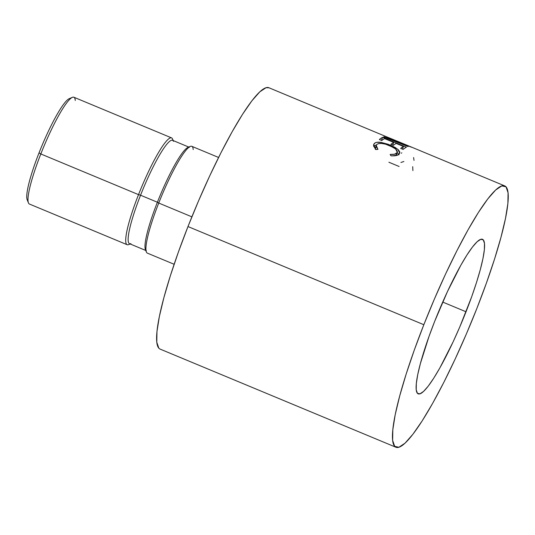 <?xml version="1.0" encoding="UTF-8"?>
<svg xmlns="http://www.w3.org/2000/svg" width="535" height="535" viewBox="0 0 535 535"><rect width="100%" height="100%" fill="white"/><g stroke="black" fill="none" stroke-linecap="round" stroke-linejoin="round"><path stroke-width="0.8" d="M72.365 97.35L69.236 98.681A55.386 8.42 112.6 0 0 39.028 152.883L40.814 153.96A57.847 8.794 -67.4 0 1 72.365 97.35A57.847 8.794 -67.4 0 1 75.275 100.48M70.587 98.534A55.386 8.42 112.6 0 0 39.028 152.883A55.386 8.42 112.6 0 0 28.021 200.792M466.025 311.771A83.694 12.726 -67.4 0 1 418.189 393.854A83.694 12.726 -67.4 0 1 434.667 321.388L429.03 336.375L420.403 363.512L417.735 374.62L416.33 383.508L416.223 389.814L417.434 393.312L419.908 393.854L423.553 391.433L428.227 386.136L433.751 378.158L439.91 367.826L453.185 341.711L459.786 326.938L471.663 296.791L476.484 282.567L480.296 269.653L482.958 258.539L484.369 249.658L484.469 243.351L483.259 239.854L480.784 239.305L477.146 241.733L472.472 247.03L466.948 255.001L460.782 265.34L447.514 291.455L434.667 321.388A83.694 12.726 -67.4 0 1 482.51 239.312A83.694 12.726 -67.4 0 1 466.025 311.771L442.712 302.068L466.025 311.771M171.588 137.896L73.877 97.23A57.847 8.794 112.6 0 0 40.814 153.96L138.525 194.633A57.847 8.794 -67.4 0 1 171.588 137.896A57.847 8.794 -67.4 0 1 172.912 140.451M173.173 140.558L172.571 139.053A57.847 8.794 112.6 0 0 138.525 194.633L140.551 195.221A56.001 8.513 -67.4 0 1 173.487 141.354M189.41 147.319L172.564 140.304A56.001 8.513 112.6 0 0 140.551 195.221L157.397 202.237A56.001 8.513 -67.4 0 1 188.995 147.219M190.286 146.429L187.946 147.426A56.001 8.513 112.6 0 0 157.397 202.237L158.741 203.046A57.847 8.794 -67.4 0 1 190.286 146.429A57.847 8.794 -67.4 0 1 193.202 149.559M218.594 157.464L191.804 146.316A57.847 8.794 112.6 0 0 158.741 203.046L191.871 216.835L158.741 203.046A57.847 8.794 112.6 0 0 147.346 253.129L174.136 264.277M423.834 324.718A141.541 21.52 -67.4 0 1 504.739 185.906A141.541 21.52 -67.4 0 1 476.866 308.448L466.313 334.101L455.145 359.079L443.796 382.425L432.695 403.236L422.276 420.724L412.933 434.206L405.035 443.167L398.869 447.267L394.69 446.344L392.643 440.432L392.817 429.759L395.198 414.739L399.705 395.947L406.152 374.105L414.297 350.057L423.834 324.718L434.387 299.065L445.548 274.087L456.903 250.741L467.998 229.923L478.417 212.442L487.76 198.96L495.664 189.999L501.823 185.899L506.01 186.822L508.056 192.734L507.882 203.407L505.495 218.42L500.994 237.212L494.547 259.06L486.395 283.109L476.866 308.448A141.541 21.52 -67.4 0 1 395.96 447.26A141.541 21.52 -67.4 0 1 423.834 324.718L187.986 226.552L423.834 324.718M504.739 185.906L399.197 141.976L390.423 138.404L408.138 146.583A141.541 21.52 112.6 0 0 408.078 146.597L383.662 136.893A141.541 21.52 -67.4 0 1 384.103 136.759L401.658 143.775L386.116 136.619A141.541 21.52 -67.4 0 1 386.196 136.639L268.891 87.74A141.541 21.52 112.6 0 0 187.986 226.552A141.541 21.52 112.6 0 0 160.112 349.094L395.96 447.26M394.496 140.023L386.196 136.639A141.541 21.52 -67.4 0 0 386.116 136.619L401.571 144.002L384.103 136.759A141.541 21.52 -67.4 0 0 383.662 136.893L408.078 146.597A141.541 21.52 -67.4 0 1 408.138 146.583L390.423 138.404L411.415 147.212M382.605 137.334L406.379 147.232A141.541 21.52 112.6 0 0 403.116 149.405L400.682 148.389A141.541 21.52 -67.4 0 1 403.457 146.47L396.141 143.427A141.541 21.52 112.6 0 0 393.365 145.346L390.924 144.33A141.541 21.52 -67.4 0 1 393.707 142.41L384.565 138.605A141.541 21.52 112.6 0 0 381.783 140.524L379.342 139.515A141.541 21.52 -67.4 0 1 382.605 137.334L381.515 140.17A138.465 21.052 112.6 0 0 381.248 140.304A138.465 21.052 112.6 0 1 381.515 140.17L381.983 140.364L381.515 140.17L382.605 137.334A141.541 21.52 -67.4 0 0 379.342 139.515L381.783 140.524A141.541 21.52 -67.4 0 1 384.565 138.605L393.707 142.41L392.69 145.065L393.707 142.41A141.541 21.52 -67.4 0 0 390.924 144.33L393.365 145.346A141.541 21.52 -67.4 0 1 396.141 143.427L403.457 146.47L402.44 149.125L403.457 146.47A141.541 21.52 -67.4 0 0 400.682 148.389L403.116 149.405A141.541 21.52 -67.4 0 1 406.379 147.232L382.605 137.334M392.416 155.879L390.951 155.785L390.135 154.441L394.362 154.214L396.395 153.331L397.264 152.214L397.304 151.378L396.194 149.506L393.559 147.506L385.601 144.196L381.629 143.467L378.519 143.607L377.014 144.296L376.165 145.547L376.212 146.69L377.944 149.365L375.918 149.532L373.657 146.175L373.838 144.142L375.269 142.818L376.794 142.323L381.248 142.424L388.216 144.289L395.151 147.446L398.408 149.847L399.852 152.121L399.772 153.117L398.013 154.903L392.416 155.879M268.971 87.78L265.975 87.733L259.816 91.833L251.911 100.794L242.569 114.276L232.15 131.764L221.049 152.575L209.7 175.921L198.538 200.899L187.986 226.552L178.449 251.891L170.304 275.94L163.85 297.788L159.35 316.58L156.962 331.593L156.795 342.266L158.835 348.178M146.363 251.972A57.847 8.794 -67.4 0 1 158.741 203.046L157.397 202.237A56.001 8.513 112.6 0 0 145.42 249.604L146.363 251.972M146.008 250.494A56.001 8.513 -67.4 0 1 157.397 202.237L140.551 195.221A56.001 8.513 112.6 0 0 129.523 243.706L146.369 250.721M130.921 243.626A56.001 8.513 -67.4 0 1 140.551 195.221L138.525 194.633A57.847 8.794 112.6 0 0 128.647 244.595L130.132 243.96M129.878 243.853A57.847 8.794 -67.4 0 1 127.129 244.709A57.847 8.794 -67.4 0 1 138.525 194.633L40.814 153.96A57.847 8.794 112.6 0 0 29.418 204.042L127.129 244.709M395.9 155.631L396.823 152.943C395.8 154.133 393.573 154.635 390.135 154.441L390.951 155.785C395.178 156.073 397.933 155.478 399.224 154L399.772 153.117L397.732 149.232L390.557 145.206L381.248 142.424C377.663 141.902 375.323 142.297 374.226 143.607L373.657 144.55L375.918 149.532L377.944 149.365L376.219 145.359L376.667 144.617C378.934 142.751 383.314 143.099 389.808 145.66L395.699 149.031L397.251 152.254L396.328 154.916M395.92 155.611L397.251 152.254M376.219 145.346L375.222 148.81M373.544 145.587L374.226 143.607L373.544 145.587M373.611 145.995L376.406 144.972L373.59 146.015M380.893 143.42L381.248 142.424L380.893 143.42M390.309 145.874L390.557 145.206L390.309 145.874M398.896 154.842L397.204 152.381L398.769 154.421M395.987 153.197L396.355 154.1M375.323 149.339L375.744 147.306M392.77 144.851L393.566 145.186L392.77 144.851M402.527 148.911L403.323 149.245L402.527 148.911M413.588 157.544L414.023 160.393M401.444 153.271L401.785 152.763M412.706 166.679L412.9 170.618M400.922 162.48L403.892 161.496M388.891 162.232L399.097 166.479M28.435 202.885A57.847 8.794 -67.4 0 1 40.814 153.96L39.028 152.883A55.386 8.42 112.6 0 0 27.178 199.729L28.435 202.885"/></g></svg>
